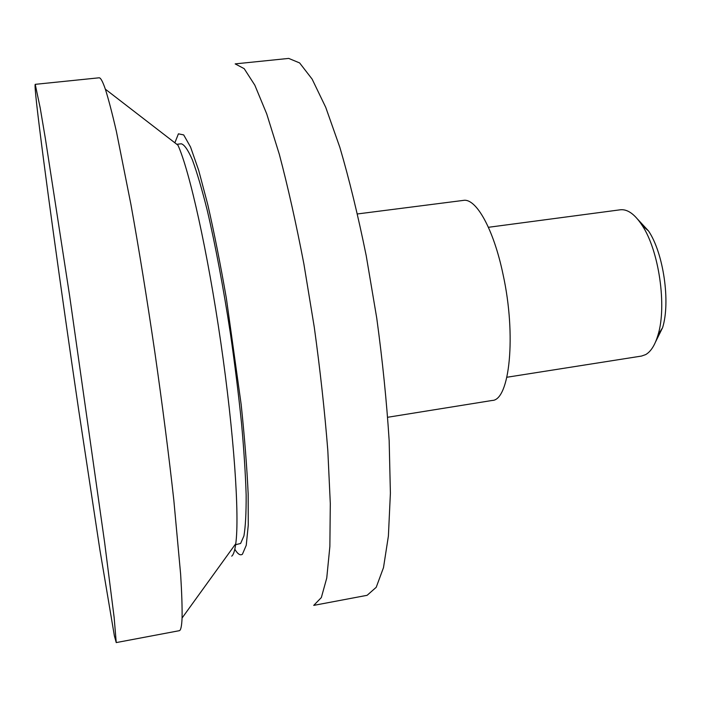 <?xml version="1.0" encoding="UTF-8"?>
<svg xmlns="http://www.w3.org/2000/svg" width="701" height="701" viewBox="0 0 701 701"><rect width="100%" height="100%" fill="white"/><g stroke="black" fill="none" stroke-linecap="round" stroke-linejoin="round"><path stroke-width="1.05" d="M506.902 377.252L641.511 356.064L645.665 354.601C650.914 351.595 655.032 345.041 658.02 334.929C667.037 306.153 658.949 250.388 642.125 225.363C634.764 214.155 627.491 208.968 620.289 209.792L488.413 227.299M116.208 642.589L179.438 630.663C180.849 630.181 181.725 625.975 182.067 618.037C182.269 607.565 181.787 592.967 180.63 574.233L173.839 500.33C168.827 455.028 162.483 405.581 154.807 351.99C146.938 298.424 138.964 249.214 130.903 204.35L116.419 131.569C112.204 113.282 108.515 99.148 105.343 89.167C102.661 81.369 100.576 77.583 99.069 77.802L35.225 84.339C34.77 84.742 35.287 91.665 36.785 105.097C43.033 160.275 61.118 290.749 78.565 409.218L99.928 550.083L114.377 635.833L116.243 642.572L114.123 617.301L104.633 542.548L69.592 295.577L45.337 138.369L40.194 107.893L35.225 84.339M234.914 544.87L240.609 543.468L243.922 535.941C245.499 526.731 246.235 513.071 246.147 494.95C245.516 474.419 243.983 450.515 241.53 423.229C238.577 394.532 234.888 364.748 230.463 333.869C223.435 287.778 215.286 244.588 207.216 210.212C201.906 189.104 196.955 172.297 192.354 159.802C188.052 149.97 184.363 144.634 181.296 143.793L176.801 144.301M313.724 605.384L321.338 597.576L326.745 578.08L329.864 546.535L330.302 503.537L327.831 450.708C324.721 411.391 320.199 370.207 314.267 327.157L303.901 264.014C296.111 223.4 287.927 186.86 279.349 154.413L266.722 113.895L254.822 85.171L244.176 68.645L235.168 63.887L288.707 58.411L299.616 62.924L312.12 79.099L325.746 107.367L339.845 147.333C349.256 179.36 358.036 215.461 366.202 255.628L376.744 318.114C382.544 360.752 386.68 401.585 389.16 440.614L390.396 493.145L388.398 536.02L383.5 567.608L376.218 587.298L367.122 595.307L313.724 605.384M234.809 549.242C237.718 554.07 240.25 555.744 242.415 554.246L246.253 545.29L248.268 525.119L248.163 493.951C247.006 468.058 244.675 438.248 241.17 404.521L226.362 298.267C220.316 263.576 214.129 232.364 207.776 204.622L198.707 170.404L190.541 147L183.688 134.916L178.422 133.83L174.856 142.794M357.484 213.945L463.387 200.398C476.005 197.875 493.618 228.964 503.064 274.503C516.514 335.551 509.662 400.341 492.198 400.464L387.697 417.27M231.716 556.147C233.486 554.78 234.835 550.627 235.764 543.696C239.637 516.067 234.046 433.551 220.806 342.412C207.601 251.273 189.515 170.571 177.949 145.186L105.343 89.167M655.575 341.878L662.585 327.691C670.612 302.157 663.514 253.201 648.556 230.997L637.805 219.387M235.764 543.696L182.067 618.037M648.556 230.997L642.125 225.363M662.585 327.691L658.02 334.929"/></g></svg>
